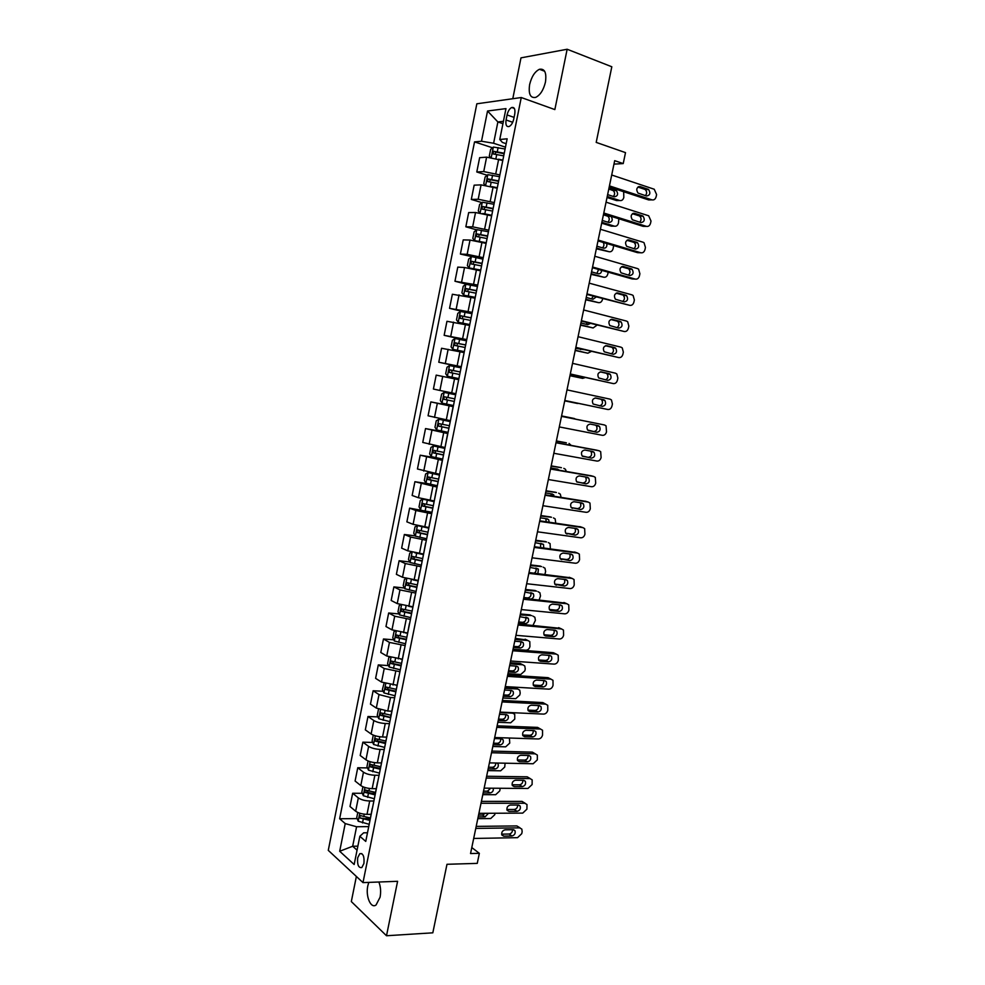 <?xml version="1.0" encoding="UTF-8"?>
<svg xmlns="http://www.w3.org/2000/svg" width="985" height="985" viewBox="0 0 985 985"><rect width="100%" height="100%" fill="white"/><g stroke="black" fill="none" stroke-linecap="round" stroke-linejoin="round"><path stroke-width="1.48" d="M368.796 882.388L367.811 885.811C365.423 896.239 370.852 909.069 376.073 904.956L380.087 897.187C381.072 891.647 380.666 886.586 378.868 882.006M545.444 82.149C546.724 72.705 544.73 68.421 539.448 69.282C534.818 71.573 531.555 76.67 529.622 84.587C528.317 94.018 530.336 98.291 535.68 97.404C540.236 95.139 543.486 90.054 545.444 82.149M363.933 863.439C364.475 856.396 363.096 853.145 359.796 853.687L357.678 857.812C357.124 864.83 358.515 868.08 361.84 867.551L363.933 863.439M356.373 876.453L351.325 901.57L386.502 935.75L432.821 932.82L446.981 864.288L477.257 863.377L479.35 853.33L471.79 847.556M476.838 103.794L328.276 850.363L362.985 882.609L521.262 97.527L476.838 103.794M521.262 97.527L554.851 109.581L567.151 49.25L520.991 57.856L512.779 98.734M567.151 49.25L611.82 66.771L596.196 142.394L625.512 152.626L623.222 163.584L614.689 160.666L470.547 853.552L479.35 853.33M507.078 114.95L506.068 119.998C505.416 124.873 506.438 127.053 509.146 126.511C511.289 125.354 512.816 122.891 513.727 119.099L514.761 114.001C515.401 109.138 514.379 106.971 511.695 107.5C509.528 108.658 507.989 111.145 507.078 114.95L514.072 117.375M503.409 121.315L497.881 121.955L493.608 143.256L481.505 141.237L474.536 141.889L339.64 818.744L357.149 818.609M481.505 141.237L487.538 111.009L505.97 108.609L499.764 139.501L502.436 142.443L506.167 143.687M367.491 832.768L363.662 832.817L359.845 836.277L365.755 841.412L507.152 138.799L499.764 139.501M359.845 836.277L354.169 864.51L339.69 851.262L345.218 823.583L339.64 818.744M386.502 935.75L397.595 881.304L362.985 882.609M613.975 164.126L623.222 163.584M502.941 123.679L497.881 121.955L487.538 111.009M357.863 846.152L352.667 846.263L357.05 850.166M505.465 147.171L493.608 143.256M502.645 160.469L486.615 157.144L479.646 157.674L476.789 171.981L487.206 175.244M499.887 174.936L483.733 171.575L476.789 171.981M497.056 188.184L481.062 184.872L474.154 185.168L471.31 199.438L481.887 202.602M494.31 202.602L478.193 199.253L471.31 199.438M491.503 215.814L475.533 212.514L468.675 212.575L465.843 226.796L476.592 229.85M488.769 230.182L472.665 226.846L465.843 226.796M485.962 243.344L470.017 240.057L463.221 239.897L460.389 254.056L482.933 259.153M483.229 257.664L467.161 254.339L460.389 254.056M480.434 270.789L464.526 267.501L457.779 267.12L454.959 281.242L467.776 284.53M477.725 285.059L454.959 281.242M474.93 298.147L452.361 294.256L449.542 308.33L469.5 313.168M472.221 312.368L449.542 308.33M469.451 325.407L446.956 321.295L444.149 335.331L466.57 340.453M466.742 339.579L444.149 335.331M463.984 352.568L441.563 348.259L438.781 362.234L461.214 367.06M461.288 366.691L438.781 362.234M458.53 379.656L436.195 375.125L433.412 389.05L439.901 390.454L442.721 376.405M455.71 393.692L439.901 390.454M453.248 406.67L430.851 401.905L453.322 406.276M450.28 420.644L428.069 415.793L430.851 401.905M447.83 433.572L425.52 428.586L448.015 432.674M444.875 447.498L422.75 442.437L425.52 428.586M442.437 460.377L420.201 455.193L439.692 458.468M439.495 474.253L417.443 468.995L420.201 455.193M437.057 487.095L414.907 481.714L427.65 483.684M434.126 500.934L418.428 497.733L412.149 495.467L414.907 481.714M431.701 513.727L415.867 510.501L409.625 508.137L431.984 512.286M428.77 527.529L413.097 524.328L406.879 521.853L409.625 508.137M426.357 540.273L410.548 537.059L404.355 534.486L415.227 535.877M423.439 554.026L407.79 550.837L401.634 548.14L404.355 534.486M421.038 566.732L405.254 563.531L399.11 560.736L409.822 561.979M418.12 580.436L402.496 577.259L396.389 574.354L399.11 560.736M415.732 593.105L399.972 589.904L393.877 586.912L404.441 587.996M412.826 606.772L397.226 603.596L391.168 600.481L393.877 586.912M410.437 619.393L394.702 616.204L388.669 613.002L399.085 613.938M407.544 633.01L391.968 629.846L385.972 626.534L388.669 613.002M405.167 645.581L389.457 642.417L383.473 638.994L393.766 639.807M402.286 659.162L386.736 656.01L380.776 652.489L383.473 638.994M399.91 671.696L384.224 668.532L378.302 664.912L388.472 665.577M397.041 685.24L381.515 682.088L375.605 678.357L378.302 664.912M394.665 697.725L390.491 697.515L379.016 694.573L373.13 690.756L383.19 691.285M391.808 711.219L387.77 711.047L376.307 708.08L370.458 704.152L373.13 690.756M389.444 723.667L385.258 723.507C380.456 723.175 376.639 722.177 373.82 720.528L367.984 716.501L377.944 716.908M386.588 737.125L382.549 737.002C377.735 736.682 373.931 735.684 371.123 733.997L365.324 729.86L367.984 716.501M384.248 749.536L380.05 749.425C375.248 749.129 371.431 748.12 368.636 746.396L362.862 742.173L372.712 742.456M381.392 762.944L377.353 762.87C372.539 762.599 368.735 761.59 365.952 759.817L360.202 755.483L362.862 742.173M379.053 775.306L374.866 775.257C370.052 775.01 366.248 773.988 363.477 772.191L357.752 767.758L367.504 767.918M376.221 788.677L372.17 788.653C367.356 788.431 363.563 787.397 360.793 785.562L355.092 781.031L357.752 767.758M373.894 801.002L369.695 800.99C364.869 800.805 361.089 799.758 358.331 797.887L352.655 793.257L362.32 793.307M371.062 814.324L367.011 814.349C362.185 814.176 358.405 813.13 355.659 811.221L350.007 806.493L352.655 793.257M368.735 826.612L356.582 826.747L352.667 846.263L339.69 851.262M503.68 156.049L500.614 171.292M474.536 141.889L492.549 147.799M365.373 818.547L370.212 818.51M371.973 793.344L375.273 793.356M378.794 768.103L380.358 768.128M497.991 184.318L494.95 199.438M492.328 212.501L489.299 227.498M486.676 240.574L483.672 255.46M481.037 268.56L478.07 283.335M475.423 296.448L472.48 311.1M469.833 324.25L466.902 338.778M464.255 351.953L461.362 366.371M458.702 379.557L455.821 393.877M450.293 421.346L453.026 407.014M444.789 448.717L447.51 434.41M439.298 476.001L442.019 461.706M433.819 503.187L436.54 488.905M428.364 530.287L431.085 516.029M422.934 557.288L425.643 543.043M417.517 584.203L420.226 569.983M412.124 611.032L414.833 596.824M406.731 637.775L409.44 623.579M404.158 650.568L404.293 649.94M401.375 664.419L404.072 650.248M398.802 677.175L398.95 676.486M396.032 690.978L398.728 676.818M393.471 703.696L393.618 702.933M390.7 717.449L383.202 715.43L382.365 714.1M388.152 730.119L388.312 729.306M385.394 743.835L388.09 729.713M382.845 756.468L383.03 755.581M380.099 770.135L382.796 756.024M377.563 782.718L377.76 781.782M374.829 796.336L377.514 782.25M372.305 808.894L372.502 807.885M345.218 823.583L356.582 826.747M369.572 822.463L372.256 808.389M611.71 175.01L654.249 189.243L656.601 194.574L656.145 196.692C655.407 199.192 654.028 200.25 652.008 199.869L609.444 185.882M609.21 186.99L648.684 199.93L652.008 199.869M647.982 189.194L648.622 189.526C650.753 193.146 650.051 195.313 646.554 196.015L637.997 193.072C635.879 189.428 636.581 187.261 640.102 186.571L647.982 189.194L645.298 189.637C647.046 191.558 647.071 193.552 645.384 195.633M637.911 187.051L644.658 189.305M607.031 197.493L616.647 200.583L619.762 200.521L607.24 196.483M499.05 159.299L502.719 160.062M490.456 157.354L489.299 156.098L490.629 149.474L493.399 147.06L505.096 149.006M613.323 196.471C615.022 194.464 614.997 192.518 613.261 190.622L608.792 189.046M504.246 153.217L493.46 151.284L493.116 153.931L503.717 155.876M494.876 154.116L496.021 152.121L504.148 153.722M607.622 194.624L614.369 196.803C617.817 196.126 618.481 194.02 616.376 190.524L609.001 188M619.762 200.521C621.744 200.903 623.099 199.869 623.813 197.443L623.677 191.73M606.058 202.171L648.659 215.777L651.011 221.034L650.568 223.152C649.829 225.651 648.45 226.722 646.431 226.365L603.805 213.019M603.596 213.991L643.131 226.341L646.431 226.365M642.38 215.814L643.094 216.183C645.138 219.778 644.424 221.921 640.952 222.61L632.321 219.741C630.277 216.121 631.003 213.979 634.5 213.302L642.38 215.814L639.794 216.207C641.518 218.202 641.481 220.209 639.684 222.216M632.419 213.708L639.093 215.826M600.419 229.259L643.082 242.224L644.042 242.729L645.446 247.42L645.003 249.537C644.264 252.025 642.885 253.108 640.853 252.776L598.178 240.069M598.006 240.906L637.578 252.665L640.853 252.776M636.803 242.347L637.591 242.766C639.536 246.312 638.809 248.429 635.374 249.119L626.657 246.312C624.712 242.741 625.45 240.611 628.898 239.946L636.803 242.347L634.315 242.692C636.002 244.76 635.891 246.767 633.995 248.712M626.952 240.278L633.527 242.273M594.805 256.248L637.529 268.585L638.575 269.151L639.893 273.731L639.45 275.825C638.723 278.312 637.332 279.408 635.313 279.1L592.564 267.021M592.416 267.723L632.062 278.915L635.313 279.1M631.237 268.782L632.087 269.25C633.958 272.759 633.207 274.852 629.821 275.541L621.018 272.808C619.146 269.274 619.922 267.169 623.333 266.504L631.237 268.782L628.836 269.09C630.499 271.244 630.314 273.264 628.319 275.111M621.535 266.775L627.987 268.622M496.452 188L497.068 188.123M601.687 223.189L611.316 226.144L614.406 226.168L601.872 222.314M491.921 186.621L497.154 187.692M485.174 185.192L483.783 183.616L485.112 177.017L487.858 174.69L499.53 176.684M607.868 222.191C609.653 220.246 609.69 218.301 607.991 216.331L603.436 214.767M498.681 180.883L487.895 178.925L487.575 181.56L498.151 183.53M489.36 181.769L490.444 179.726L498.595 181.326M602.254 220.455L609.001 222.536C612.399 221.871 613.089 219.803 611.094 216.331L607.991 216.331M614.406 226.168C616.388 226.513 617.743 225.479 618.457 223.066L618.863 218.756M482.773 213.474L491.613 215.247M489.089 215.099L491.54 215.604M596.356 248.811L609.062 251.729L596.516 248.048M479.904 212.945L478.291 211.036L479.609 204.474L482.33 202.221L493.977 204.264M602.414 247.826C604.101 246.312 604.359 244.526 603.202 242.445M493.14 208.451L482.342 206.468L482.059 209.091L492.611 211.085M483.881 209.337L484.891 207.232L493.066 208.832M596.898 246.201L603.657 248.195C606.169 248.183 607.216 246.632 606.797 243.517M609.062 251.729C611.057 252.061 612.411 251.015 613.113 248.602L613.655 245.56M474.745 240.623L486.097 242.692M480.902 241.941L486.036 243M591.037 274.347L603.743 277.216L591.172 273.719M476.765 229.727L474.585 240.562L472.812 238.382L474.13 231.832L476.826 229.665L488.449 231.758M596.959 273.387L598.56 269.459M487.612 235.92L476.814 233.925L476.555 236.535L487.083 238.555M478.414 236.806L479.363 234.652L487.538 236.252M591.554 271.872L598.326 273.768C600.284 273.941 601.404 272.796 601.675 270.333M603.743 277.216C605.738 277.511 607.092 276.465 607.794 274.052L608.188 272.168M589.215 283.151L631.988 294.86L633.109 295.475L634.365 299.945L633.921 302.038C633.195 304.525 631.804 305.621 629.772 305.35L586.974 293.887M586.863 294.453L629.772 305.35M625.697 295.143L626.608 295.648C628.405 299.12 627.63 301.201 624.268 301.878L615.391 299.218C613.606 295.722 614.406 293.641 617.767 292.988L625.697 295.143L623.382 295.401C625.007 297.655 624.761 299.674 622.631 301.435M616.142 293.173L622.471 294.897M471.347 257.023L468.663 259.092L467.358 265.63L469.156 267.932L480.581 270.05M469.156 267.932L480.532 270.309M585.743 299.809L598.437 302.629L585.853 299.292M591.505 298.861L593.29 296.177M482.096 263.303L471.31 261.284L471.064 263.894L481.566 265.938M472.985 264.189L473.847 261.973L482.047 263.574M586.235 297.458L593.007 299.255L596.208 296.953M598.437 302.629C600.431 302.9 601.786 301.829 602.488 299.428L602.648 298.677M583.625 309.967L626.46 321.061L627.679 321.726L628.849 326.072L628.405 328.165C627.679 330.64 626.3 331.76 624.256 331.514L581.409 320.667M581.31 321.098L624.256 331.514M620.168 321.418L621.153 321.96C622.865 325.395 622.064 327.451 618.752 328.128L609.789 325.542C608.09 322.083 608.902 320.026 612.227 319.374L620.168 321.418L616.955 321.085L617.94 321.627C619.54 323.991 619.196 326.01 616.942 327.673M610.786 319.497L616.955 321.085M578.072 336.698L620.956 347.163L622.249 347.877L623.345 352.125L622.914 354.206C622.188 356.681 620.796 357.801 618.765 357.58L575.856 347.36M575.794 347.668L618.765 357.58M614.652 347.606L615.699 348.185C617.336 351.583 616.524 353.627 613.249 354.292L604.211 351.78C602.586 348.358 603.423 346.326 606.711 345.673L614.652 347.606L611.476 347.188L612.522 347.767C614.086 350.278 613.655 352.285 611.229 353.812M605.479 345.735L611.476 347.188M572.531 363.342L615.477 373.192L616.832 373.955L617.866 378.092L617.435 380.161C616.708 382.636 615.329 383.768 613.286 383.584L570.315 373.968M570.278 374.14L613.286 383.584M609.161 373.709L610.269 374.337C611.833 377.698 610.995 379.705 607.757 380.382L598.658 377.944C597.107 374.559 597.957 372.539 601.207 371.899L609.161 373.709L606.009 373.204L607.105 373.82C608.631 376.504 608.09 378.523 605.479 379.865M600.247 371.887L606.009 373.204M567.003 389.888L610.01 399.134L611.439 399.935L612.411 403.973L611.968 406.042C611.254 408.504 609.863 409.649 607.819 409.489L564.799 400.489M564.787 400.526L607.819 409.489M603.682 399.725L604.852 400.39C606.341 403.715 605.492 405.709 602.291 406.374L593.118 404.022C591.64 400.673 592.502 398.679 595.716 398.026L603.682 399.725L600.554 399.147L601.712 399.799C603.202 402.767 602.5 404.773 599.594 405.82M595.137 397.989L600.554 399.147M561.499 416.36L604.556 424.991L606.046 425.84L606.526 431.836C605.812 434.299 604.421 435.456 602.377 435.321L559.295 426.924M604.556 424.991L561.512 416.31M598.227 425.668L599.446 426.37C600.875 429.645 600 431.627 596.836 432.292L587.602 430.014C586.186 426.702 587.072 424.732 590.249 424.079L598.227 425.668M595.568 425.138L596.331 425.692C597.76 428.955 596.885 430.938 593.733 431.602L588.279 430.531M477.442 286.463L465.88 284.271L463.221 286.278L461.916 292.779L463.701 295.155L475.102 297.322M463.701 295.155L475.065 297.519M580.461 325.185L593.142 327.956L580.547 324.804M586.038 324.25L587.651 322.698M476.605 290.6L465.819 288.556L465.597 291.154L476.075 293.21M467.579 291.486L468.355 289.208L476.568 290.809M580.928 322.969L587.713 324.668L590.434 323.412M593.142 327.956L597.107 325.087M471.963 313.673L460.438 311.445L457.791 313.365L456.486 319.854L458.259 322.292L469.623 324.508M458.259 322.292L469.599 324.631M575.203 350.488L587.873 353.209L575.252 350.217M580.571 349.564L581.544 349.035M471.125 317.798L460.34 315.742L460.143 318.327L470.608 320.408M462.224 318.697L462.876 316.345L471.101 317.946M575.634 348.394L584.216 349.675M587.873 353.209L591.394 351.374M466.496 340.798L455.008 338.52L452.374 340.354L451.081 346.831L452.841 349.33L464.329 351.62M452.841 349.33L464.304 351.694M569.958 375.716L582.615 378.375L569.983 375.568M465.671 344.91L454.885 342.829L454.713 345.403L465.154 347.508M456.905 345.821L457.422 343.408L465.659 344.996M582.615 378.375L585.361 377.514M447.436 376.282L458.887 378.622L447.387 376.221L445.688 373.709L446.981 367.27L449.529 365.558L447.387 376.221M564.725 400.858L577.37 403.468L564.725 400.833M449.529 365.558L461.066 367.836M451.696 372.884L451.992 370.372L460.229 371.961L453.346 370.52L449.456 369.831L449.295 372.392L459.712 374.522M577.37 403.468L578.675 403.431M455.636 394.763L444.198 392.412L441.612 394.086L440.32 400.513L442.043 403.148L453.469 405.537M444.198 392.412L455.636 394.776M561.585 415.953L574.23 418.49L561.585 415.916M454.811 398.863L444.038 396.733L443.903 399.294L454.294 401.449M454.307 401.412L446.562 399.824L446.562 397.238L444.038 396.733M575.499 419.117L574.23 418.49M556.008 442.745L599.114 450.773L600.678 451.659L601.109 457.545C600.382 460.007 599.003 461.177 596.947 461.066L553.816 453.272M596.294 450.096L556.045 442.573M592.785 451.524L594.053 452.25C595.42 455.501 594.534 457.459 591.394 458.136L582.098 455.92C580.756 452.657 581.655 450.699 584.807 450.046L592.785 451.524M590.52 451.105L590.963 451.499C592.33 454.725 591.443 456.683 588.316 457.348L582.517 456.301M450.243 421.555L438.817 419.228L436.256 420.817L434.976 427.219L436.675 429.928L448.077 432.353M438.817 419.228L450.231 421.629M556.353 441.095L566.387 442.831M556.39 440.935L566.116 442.757M449.419 425.705L438.645 423.562L438.522 426.111L448.901 428.278M448.914 428.192L441.194 426.603L441.169 424.03L438.645 423.562M571.214 445.392L569.022 443.459M550.541 469.032L593.709 476.469L595.322 477.405L595.691 483.179C594.977 485.63 593.586 486.812 591.542 486.725L548.362 479.535M591.111 475.767L550.603 468.737M587.368 477.294L588.673 478.057C589.978 481.259 589.079 483.204 585.976 483.881L576.619 481.751C575.338 478.525 576.262 476.592 579.365 475.927L587.368 477.294M585.349 476.949L585.607 477.22C586.912 480.409 586.013 482.342 582.923 483.019L576.878 482.01M444.727 448.237L433.462 445.946L430.913 447.461L429.632 453.851L431.331 456.609L442.696 459.084M433.462 445.946L444.703 448.372M551.144 466.151L561.413 467.703M551.194 465.88L560.933 467.579M556.439 469.746L555.737 468.811M444.026 452.46L433.265 450.293L433.166 452.841L443.509 455.033M443.546 454.885L435.826 453.297L435.062 451.475M559.135 470.202L557.596 469.131L550.763 467.961M566.313 471.446L565.415 469.266L563.814 468.355M545.087 495.246L588.304 502.091L589.978 503.052L590.31 508.728C589.584 511.178 588.205 512.372 586.149 512.311L542.907 505.711M585.927 501.377L545.173 494.815M581.95 502.99L583.317 503.778C584.561 506.943 583.637 508.876 580.571 509.553L571.165 507.509C569.946 504.32 570.869 502.399 573.947 501.734L581.95 502.99M580.14 502.707L580.276 502.855C581.507 506.019 580.596 507.928 577.542 508.617L571.3 507.644M439.372 474.868L428.118 472.578L425.594 474.019L424.326 480.385L425.988 483.216L437.34 485.728M428.118 472.578L439.335 475.053M545.936 491.133L556.439 492.512M546.022 490.752L555.774 492.315M551.575 495.837L550.738 493.756M438.657 479.129L427.909 476.937L427.822 479.473L438.153 481.69M438.19 481.48L430.494 479.892L429.706 478.144M554.395 496.28L552.4 494.027L545.567 492.931M561.105 497.339L560.293 494.125L558.643 493.177M539.657 521.373L582.923 527.628L584.647 528.625L584.93 534.202C584.216 536.64 582.824 537.847 580.768 537.81L537.478 531.802M580.756 526.913L539.768 520.819M576.57 528.6L577.973 529.413C579.155 532.553 578.232 534.461 575.191 535.15L565.735 533.181C564.565 530.029 565.501 528.12 568.554 527.455L576.57 528.6M577.973 529.413L574.957 528.416C576.126 531.531 575.203 533.439 572.174 534.116L565.759 533.217M433.979 501.648L422.799 499.136L434.028 501.402M540.765 516.042L551.489 517.26M540.863 515.537L550.627 516.977M422.737 499.161L420.287 500.491L419.019 506.832L420.632 509.651L422.799 499.136M546.269 521.755L545.715 518.615M433.314 505.711L422.565 503.495L422.491 506.019L432.797 508.26M432.858 508.001L425.163 506.413L424.363 504.714M549.224 522.185L548.62 519.637L547.229 518.836L540.383 517.839M555.725 523.121L555.171 518.898L553.471 517.925M534.239 547.414L577.555 553.077L579.34 554.112L579.574 559.591C578.86 562.029 577.469 563.235 575.412 563.235L532.072 557.806M575.597 552.376L534.375 546.724M571.189 554.136L572.642 554.974C573.775 558.064 572.827 559.96 569.822 560.65L560.305 558.766C559.197 555.651 560.157 553.767 563.174 553.09L571.189 554.136M569.675 553.939C570.746 557.017 569.798 558.877 566.831 559.542L560.268 558.717M415.338 536.074L417.431 525.621L415.005 526.876L413.737 533.193L415.375 536.148L426.665 538.758M417.677 525.658L428.647 528.145M535.594 540.876L546.54 541.947M535.717 540.26L545.493 541.578M423.87 526.864L428.709 527.849M540.568 547.537L540.691 543.388L543.498 544.397L535.224 542.661M427.983 532.196L417.234 529.967L417.184 532.491L427.478 534.744M427.539 534.424L419.869 532.836L419.044 531.198M543.745 547.956L543.498 544.397M550.356 548.83L550.073 543.597L548.313 542.587M528.834 573.369L572.211 578.454L574.033 579.512L574.23 584.905C573.516 587.331 572.125 588.562 570.069 588.574L526.679 583.723M570.45 577.764L529.007 572.556M565.846 579.574L567.323 580.448C568.407 583.502 567.446 585.385 564.467 586.075L554.912 584.277C553.853 581.199 554.826 579.328 557.806 578.651L565.846 579.574M564.442 579.414C565.365 582.443 564.38 584.265 561.499 584.893L554.814 584.142M411.878 552.129L409.735 553.176L408.467 559.468L410.092 562.497L421.358 565.144M414.857 552.794L423.328 554.567M530.447 565.636L541.59 566.56M530.595 564.898L540.383 566.092M421.112 553.742L423.402 554.21M534.202 573.171C536.123 571.817 536.616 570.118 535.68 568.086M422.663 558.606L411.927 556.34L411.902 558.864L422.159 561.13M422.233 560.773L414.574 559.172L413.749 557.584M537.896 573.602L538.401 569.084L530.078 567.409M544.89 574.427L545.616 571.497L544.988 568.222L543.178 567.175M523.454 599.237L566.88 603.743L568.751 604.839L568.911 610.134C568.197 612.559 566.806 613.79 564.75 613.84L521.299 609.567M565.304 603.091L523.651 598.314M560.502 604.95L562.029 605.837C563.051 608.853 562.09 610.725 559.135 611.426L551.095 610.626L549.531 609.703C548.522 606.674 549.507 604.815 552.462 604.125L560.502 604.95M559.221 604.815C559.997 607.782 558.987 609.567 556.193 610.158L549.384 609.481M518.085 625.032L561.561 628.959L563.482 630.08L563.605 635.288C562.891 637.701 561.499 638.945 559.443 639.019L515.943 635.325M560.169 628.332L518.307 623.973M555.183 630.24L556.747 631.151C557.719 634.131 556.747 635.978 553.816 636.692L545.764 636.002L544.163 635.066C543.215 632.062 544.2 630.215 547.131 629.513L555.183 630.24M554.001 630.129C554.654 633.047 553.619 634.783 550.898 635.35L543.979 634.746M512.742 650.74L556.254 654.089L558.224 655.234L558.31 660.356C557.596 662.77 556.205 664.025 554.149 664.124L510.599 660.997M555.035 653.511L553.336 652.698L512.988 649.558M549.876 655.444L551.465 656.379C552.4 659.322 551.415 661.157 548.522 661.883L540.457 661.292L538.832 660.332C537.921 657.377 538.918 655.542 541.812 654.828L549.876 655.444M548.78 655.357C549.322 658.214 548.263 659.913 545.616 660.455L538.61 659.938M507.41 676.363L550.972 679.145L552.979 680.315L553.041 685.351C552.326 687.764 550.935 689.032 548.867 689.155L505.28 686.594M549.901 678.603L548.079 677.668L507.681 675.07M544.594 680.573L546.219 681.521C547.094 684.44 546.109 686.262 543.24 686.988L535.163 686.508L533.501 685.535C532.639 682.605 533.636 680.783 536.517 680.069L544.594 680.573M543.572 680.512C544.003 683.307 542.932 684.969 540.359 685.486L533.254 685.055M502.091 701.911L545.715 704.127L547.759 705.309L547.783 710.271C547.069 712.672 545.678 713.953 543.609 714.1L499.974 712.106M544.779 703.622L542.833 702.576L502.387 700.483M539.324 705.617L540.974 706.59C541.812 709.471 540.814 711.281 537.97 712.02L529.893 711.65L528.194 710.653C527.369 707.759 528.391 705.949 531.235 705.223L539.324 705.617M538.376 705.58C538.709 708.313 537.613 709.939 535.114 710.444L527.935 710.099M496.797 727.373L540.469 729.023L542.538 730.23L542.538 735.105C541.824 737.506 540.445 738.787 538.364 738.972L494.679 737.531M539.669 728.568L537.601 727.398L497.117 725.834M534.067 730.599L535.754 731.572C536.554 734.416 535.544 736.226 532.725 736.977L524.636 736.706L522.912 735.696C522.124 732.828 523.146 731.03 525.978 730.291L534.067 730.599L535.754 731.572M533.181 730.562C533.427 733.234 532.319 734.822 529.881 735.315L522.629 735.069M491.515 752.749L535.237 753.845L537.342 755.064L537.317 759.866L533.144 763.757L489.41 762.883M535.335 753.857L532.392 752.146L491.86 751.087M528.822 755.483L530.533 756.48C531.297 759.3 530.287 761.085 527.492 761.848L519.39 761.676L517.642 760.654C516.891 757.834 517.925 756.037 520.733 755.298L528.822 755.483M528.009 755.47C528.157 758.081 527.049 759.632 524.673 760.112L517.347 759.952M486.258 778.051L530.016 778.593L532.159 779.824L532.109 784.553L527.935 788.468L484.152 788.148M530.238 778.606L527.197 776.808L486.627 776.266M523.601 780.305L525.337 781.302C526.064 784.085 525.042 785.87 522.272 786.646L514.158 786.584L512.385 785.55C511.683 782.755 512.717 780.97 515.5 780.206L523.601 780.305M522.838 780.292C522.912 782.853 521.791 784.368 519.477 784.823L512.089 784.762M481 803.267L524.82 803.267L526.987 804.511L526.913 809.165L522.74 813.105L478.907 813.339M525.153 803.28L522.025 801.396L481.406 801.371M518.393 805.041L520.154 806.05C520.856 808.808 519.821 810.581 517.063 811.369L508.95 811.394L507.152 810.359C506.475 807.589 507.521 805.828 510.279 805.053L518.393 805.041M517.679 805.041C517.679 807.54 516.546 809.017 514.293 809.473L506.856 809.498M406.3 578.54L404.478 579.389L403.222 585.669L404.835 588.747L416.064 591.443M413.035 579.882L418.034 580.904M525.313 590.31L536.653 591.098M525.485 589.461L535.286 590.532M523.811 597.501L527.738 597.92C530.509 597.341 531.481 595.593 530.656 592.699M417.369 584.918L406.645 582.64L406.62 585.152L416.864 587.442M416.95 587.023L409.304 585.435L408.467 583.883M531.1 599.089C533.611 598.006 534.338 596.208 533.304 593.696L524.943 592.083M539.164 599.927L540.494 595.95L539.915 592.761L538.056 591.689M400.735 604.864L399.245 605.516L397.989 611.771L399.59 614.911L410.782 617.644M409.243 606.428L412.752 607.142M520.191 614.911L531.728 615.576M520.388 613.95L530.201 614.899M518.726 621.966L522.653 622.335C525.35 621.781 526.347 620.082 525.645 617.238M412.087 611.156L401.375 608.853L401.363 611.353L411.582 613.667M411.681 613.187L404.047 611.599L403.21 610.109M518.516 622.963L525.387 623.591C528.255 622.914 529.204 621.129 528.231 618.223L519.821 616.684M533.008 625.315L535.397 620.341L534.855 617.238L532.959 616.13M395.17 631.089L394.025 631.557L392.781 637.788L394.357 641.001L405.524 643.771M515.093 639.437L527.874 640.496L529.807 641.629L529.918 646.603C529.228 648.943 527.861 650.149 525.842 650.223L513.05 649.238M405.032 632.801L407.482 633.306M515.315 638.366L526.79 639.991M513.653 646.357L517.581 646.677C520.203 646.148 521.225 644.486 520.634 641.691M406.682 637.27L396.118 634.968L396.13 637.48L406.325 639.807M406.436 639.277L398.814 637.689L397.977 636.236M513.419 647.477L520.302 648.019C523.146 647.33 524.094 645.557 523.17 642.688L521.607 641.764L514.724 641.21M389.604 657.217L388.829 657.512L387.585 663.73L389.137 666.993L400.292 669.812M509.996 663.89L522.789 664.789L524.771 665.946L525.251 668.901L524.845 670.834L520.769 674.491L507.964 673.654M400.624 659.051L402.237 659.384M510.242 662.708L520.068 663.41L521.878 664.321M508.592 670.674L512.52 670.945C515.081 670.428 516.128 668.803 515.635 666.069M401.437 663.336L390.885 661.009L390.91 663.508L401.08 665.86M401.203 665.281L393.594 663.681L392.756 662.277M508.334 671.905L515.229 672.361C518.036 671.659 519.009 669.899 518.122 667.067L516.522 666.131L509.639 665.651M384.052 683.245L382.402 689.586L383.941 692.911L395.059 695.767M504.936 688.269L517.741 689.02L519.748 690.177L520.203 693.071L519.797 694.991L515.721 698.685L502.904 698.008M396.093 685.178L397.004 685.375M505.194 686.976L515.032 687.555L516.953 688.589M503.544 694.93L507.484 695.139C509.984 694.647 511.03 693.058 510.636 690.374M396.216 689.315L385.664 686.964L385.701 689.463L395.859 691.827M395.982 691.199L388.385 689.599L387.548 688.232M503.273 696.26L510.168 696.629C512.963 695.927 513.936 694.166 513.087 691.371L511.461 690.423L504.566 690.029M378.511 709.163L377.243 715.356L378.769 718.742L389.863 721.648M499.875 712.574L512.692 713.165L514.736 714.347L514.761 719.087L510.686 722.793L497.856 722.276M498.521 719.099L502.461 719.259C504.899 718.779 505.958 717.228 505.662 714.605M391.008 715.208L380.469 712.832L380.518 715.319L390.651 717.72M498.213 720.54L505.12 720.823C507.891 720.109 508.876 718.373 508.075 715.603L506.413 714.63L499.506 714.322M373.278 735.105L372.096 741.04L373.598 744.488L384.667 747.43M509.43 738.024L509.737 743.096L505.662 746.839L492.82 746.482M493.51 743.195L497.45 743.306C499.826 742.838 500.897 741.323 500.688 738.75M385.812 741.015L375.285 738.627L375.347 741.102L385.32 743.49M385.467 742.739L378.031 741.188L377.206 739.883M493.177 744.746L500.097 744.943C502.842 744.217 503.827 742.493 503.064 739.747L501.377 738.775L494.47 738.553M368.094 760.974L366.962 766.65L368.452 770.147L379.496 773.139M505.096 763.203L504.726 767.044L500.651 770.812L487.797 770.602M488.511 767.216L492.451 767.29C494.679 766.884 495.775 765.456 495.763 763.006M380.629 766.736L370.126 764.323L370.188 766.798L380.136 769.211M380.296 768.411L372.884 766.847L372.047 765.591M488.166 768.879L495.086 768.989C497.807 768.263 498.804 766.539 498.078 763.831L497.216 763.043M362.923 786.769L361.84 792.162L363.33 795.732L374.337 798.761M500.232 788.271L499.74 790.918L495.664 794.71L482.798 794.661M483.524 791.164L487.476 791.189L490.739 788.197M375.47 792.383L364.979 789.945L365.053 792.42L374.977 794.846M375.15 793.996L367.75 792.433L366.925 791.214M483.155 792.937L490.087 792.962C492.549 792.396 493.608 790.807 493.276 788.222M475.78 828.41L519.637 827.856L521.841 829.111L522.149 831.734L521.73 833.692L517.556 837.669L473.687 838.444M520.092 827.892L516.854 825.922L476.198 826.39M513.21 829.702L514.995 830.724C515.648 833.445 514.613 835.206 511.88 836.006L503.754 836.142L501.931 835.095C501.291 832.362 502.35 830.601 505.083 829.813L513.21 829.702M512.532 829.715C512.459 832.153 511.326 833.593 509.122 834.036L501.636 834.16M357.777 812.477L356.742 817.612L358.22 821.231L369.203 824.297M495.073 813.253L494.765 814.718L490.69 818.547L477.811 818.646M478.562 815.051L482.515 815.026L485.236 813.302M370.335 817.944L359.845 815.481L359.931 817.956L369.831 820.394M370.015 819.495L359.931 817.956M478.168 816.922L485.1 816.873L488.449 813.29M495.775 173.643L498.681 159.188M490.21 201.371L493.103 186.965M484.645 229L487.538 214.644M479.116 256.543L481.985 242.236M473.6 284L476.469 269.742M468.097 311.358L470.953 297.15M462.618 338.631L465.462 324.459M457.151 365.804L459.995 351.682M451.709 392.892L454.541 378.819M446.291 419.893L449.098 405.857M440.874 446.796L443.681 432.821M435.493 473.613L438.288 459.675M430.113 500.343L432.908 486.455M424.757 526.987L427.539 513.148M419.425 553.545L422.196 539.743M414.106 580.005L416.864 566.252M408.8 606.391L411.558 592.674M403.518 632.678L406.263 619.023M398.248 658.891L400.981 645.274M393.003 685.006L395.724 671.438M387.77 711.047L390.491 697.515M382.549 737.002L385.258 723.507M377.353 762.87L380.05 749.425M372.17 788.653L374.866 775.257M367.011 814.349L369.695 800.99M483.733 171.575L486.615 157.144M478.193 199.253L481.062 184.872M472.665 226.846L475.533 212.514M467.161 254.339L470.017 240.057M461.669 281.747L464.526 267.501M456.203 309.056L459.047 294.872M450.748 336.279L453.58 322.132M445.318 363.416L448.138 349.318M434.508 417.406L437.315 403.407M429.128 444.272L431.923 430.31M423.772 471.039L426.554 457.126M418.428 497.733L421.198 483.857M413.097 524.328L415.867 510.501M407.79 550.837L410.548 537.059M402.496 577.259L405.254 563.531M397.226 603.596L399.972 589.904M391.968 629.846L394.702 616.204M386.736 656.01L389.457 642.417M381.515 682.088L384.224 668.532M376.307 708.08L379.016 694.573M371.123 733.997L373.82 720.528M365.952 759.817L368.636 746.396M360.793 785.562L363.477 772.191M355.659 811.221L358.331 797.887M512.705 122.288L506.068 119.998M640.102 186.571L638.612 186.621M493.325 147.122L491.256 157.465M496.748 154.448L495.947 158.4M498.127 147.565L497.277 151.776M612.633 190.302L615.748 190.203M496.292 152.133L493.657 151.271M634.5 213.302L633.158 213.314M628.898 239.946L627.728 239.921M623.333 266.504L622.335 266.467M487.784 174.751L485.679 185.266M491.195 182.102L490.358 186.214M492.562 175.244L491.724 179.442M607.289 215.974L609.9 215.961M490.752 179.738L488.104 178.913M482.268 202.282L480.126 212.982M485.654 209.657L484.817 213.844M487.021 202.836L486.184 207.01M485.223 207.244L482.588 206.456M480.138 237.126L479.301 241.3M481.505 230.318L480.668 234.492M479.72 234.652L477.072 233.913M617.767 292.988L616.942 292.927M471.286 257.073L469.119 267.871M474.647 264.509L473.81 268.659M476.001 257.725L475.164 261.887M474.241 261.985L471.593 261.271M612.227 319.374L611.587 319.3M596.836 432.292L593.733 431.602M465.819 284.333L463.652 295.094M469.156 291.794L468.331 295.931M470.522 285.034L469.685 289.171M468.774 289.221L466.114 288.543M460.364 311.494L458.21 322.23M463.701 318.992L462.876 323.117M465.055 312.257L464.218 316.382M463.319 316.357L460.672 315.717M454.935 338.569L452.792 349.269M458.259 346.092L457.434 350.204M459.601 339.382L458.776 343.494M457.89 343.408L455.23 342.805M452.829 373.106L452.004 377.206M454.171 366.42L453.346 370.52M452.472 370.372L449.813 369.806M444.137 392.461L442.006 403.087M447.424 400.033L446.599 404.121M448.766 393.372L447.941 397.46M446.562 399.824L443.903 399.294M596.024 450.022L599.114 450.773M591.394 458.136L588.316 457.348M438.756 419.265L436.638 429.854M442.031 426.874L441.218 430.95M443.373 420.226L442.548 424.301M441.194 426.603L438.522 426.111M590.631 475.632L593.709 476.469M585.976 483.881L582.923 483.019M433.4 445.983L431.282 456.548M436.663 453.629L435.85 457.68M437.993 446.993L437.18 451.056M435.826 453.297L433.166 452.841M585.25 501.168L588.304 502.091M580.571 509.553L577.542 508.617M572.568 508.322L571.953 508.125M428.056 472.615L425.951 483.142M431.307 480.286L430.494 484.325M432.637 473.687L431.824 477.725M430.494 479.892L427.822 479.473M579.894 526.618L582.923 527.628M575.191 535.15L572.174 534.116M567.175 534.018L566.4 533.759M425.976 506.856L425.163 510.895M427.293 500.281L426.48 504.308M425.163 506.413L422.491 506.019M574.55 551.994L577.555 553.077M569.822 560.65L566.831 559.542M561.795 559.64L560.871 559.295M420.657 533.341L419.844 537.367M421.974 526.79L421.161 530.804M419.869 532.836L417.184 532.491M569.219 577.284L572.211 578.454M564.467 586.075L561.499 584.893M556.439 585.176L555.368 584.745M412.112 552.179L410.055 562.41M415.35 559.739L414.55 563.752M416.667 553.201L415.867 557.214M414.574 559.172L411.902 558.864M563.913 602.5L566.88 603.743M559.135 611.426L556.193 610.158M551.095 610.626L549.889 610.109M558.618 627.642L561.561 628.959M553.816 636.692L550.898 635.35M545.764 636.002L544.446 635.387M553.336 652.698L556.254 654.089M548.522 661.883L545.616 660.455M540.457 661.292L539.017 660.59M548.079 677.668L550.972 679.145M543.24 686.988L540.359 685.486M535.163 686.508L533.624 685.695M542.833 702.576L545.715 704.127M537.97 712.02L535.114 710.444M529.893 711.65L528.243 710.727M537.601 727.398L540.469 729.023M532.725 736.977L529.881 735.315M524.636 736.706L522.9 735.684M532.392 752.146L535.237 753.845M527.492 761.848L524.673 760.112M519.39 761.676L517.581 760.555M527.197 776.808L530.016 778.593M522.272 786.646L519.477 784.823M514.158 786.584L512.286 785.353M522.025 801.396L524.82 803.267M517.063 811.369L514.293 809.473M508.95 811.394L507.016 810.064M406.793 578.675L404.786 588.673M410.068 586.063L409.267 590.052M411.361 579.623L410.573 583.539M527.738 597.92L530.25 599.003M409.304 585.435L406.62 585.152M401.498 605.073L399.541 614.837M404.798 612.288L404.01 616.265M406.054 606.034L405.303 609.777M522.653 622.335L525.387 623.591M404.047 611.599L401.363 611.353M527.874 640.496L525.128 639.191M396.229 631.385L394.308 640.915M399.553 638.428L398.753 642.392M400.772 632.345L400.058 635.916M517.581 646.677L520.302 648.019M398.814 637.689L396.13 637.48M522.789 664.789L520.068 663.41M390.959 657.623L389.1 666.907M394.32 664.481L393.532 668.433M395.502 658.583L394.825 661.982M512.52 670.945L515.229 672.361M393.594 663.681L390.91 663.508M517.741 689.02L515.032 687.555M385.726 683.762L383.904 692.824M389.112 690.46L388.312 694.4M390.257 684.723L389.604 687.961M507.484 695.139L510.168 696.629M388.385 689.599L385.701 689.463M512.692 713.165L511.794 712.647M380.493 709.828L378.733 718.656M383.904 716.341L383.116 720.269M385.024 710.788L384.409 713.866M502.461 719.259L505.12 720.823M383.202 715.43L380.518 715.319M375.285 735.795L373.561 744.401M378.733 742.148L377.944 746.064M379.804 736.755L379.225 739.673M497.45 743.306L500.097 744.943M378.031 741.188L375.347 741.102M370.101 761.688L368.415 770.061M373.561 767.869L372.773 771.772M374.608 762.649L374.054 765.407M492.451 767.29L495.086 768.989M372.884 766.847L370.188 766.798M364.918 787.495L363.293 795.646M368.415 793.504L367.627 797.394M369.424 788.456L368.907 791.053M487.476 791.189L490.087 792.962M367.75 792.433L365.053 792.42M516.854 825.922L519.637 827.856M511.88 836.006L509.122 834.036M503.754 836.142L501.759 834.701M359.771 813.216L358.183 821.133M363.28 819.064L362.505 822.943M364.265 814.176L363.773 816.614M482.515 815.026L485.1 816.873M544.643 71.24L539.448 69.282M361.84 853.638L359.796 853.687M390.639 717.043L393.397 703.302M514.355 108.436L511.695 107.5M648.622 189.526L645.298 189.637M613.261 190.622L616.376 190.524M496.021 152.121L493.46 151.284M643.094 216.183L639.794 216.207M637.591 242.766L634.315 242.692M632.087 269.25L628.836 269.09M490.444 179.726L487.895 178.925M484.891 207.232L482.342 206.468M479.363 234.652L476.814 233.925M626.608 295.648L623.382 295.401M473.847 261.973L471.31 261.284M621.153 321.96L617.94 321.627M615.699 348.185L612.522 347.767M610.269 374.337L607.105 373.82M604.852 400.39L601.712 399.799M599.446 426.37L596.331 425.692M468.355 289.208L465.819 288.556M462.876 316.345L460.34 315.742M457.422 343.408L454.885 342.829M451.992 370.372L449.456 369.831M594.053 452.25L590.963 451.499M588.673 478.057L585.607 477.22M556.02 469.094L558.889 469.882M435.013 450.588L433.265 450.293M583.317 503.778L580.276 502.855M550.886 493.928L553.742 494.802M429.189 477.146L427.909 476.937M545.788 518.689L548.62 519.637M423.612 503.643L422.565 503.495M572.642 554.974L569.822 553.952M418.145 530.078L417.234 529.967M567.323 580.448L564.811 579.463M535.926 568.111L538.401 569.084M412.752 556.439L411.927 556.34M562.029 605.837L559.726 604.864M556.747 631.151L554.617 630.178M551.465 656.379L549.482 655.419M546.219 681.521L544.336 680.561M540.974 706.59L539.201 705.617M530.533 756.48L528.92 755.495M525.337 781.302L523.798 780.317M520.154 806.05L518.689 805.065M531.05 592.736L533.304 593.696M407.396 582.726L406.645 582.64M526.138 617.287L528.231 618.223M402.077 608.915L401.375 608.853M521.213 641.74L523.17 642.688M396.783 635.029L396.118 634.968M516.275 666.119L518.122 667.067M391.513 661.058L390.885 661.009M511.338 690.411L513.087 691.371M506.401 714.63L508.075 715.603M501.476 738.775L503.064 739.747M496.834 763.03L498.078 763.831M514.995 830.724L513.591 829.727"/></g></svg>
